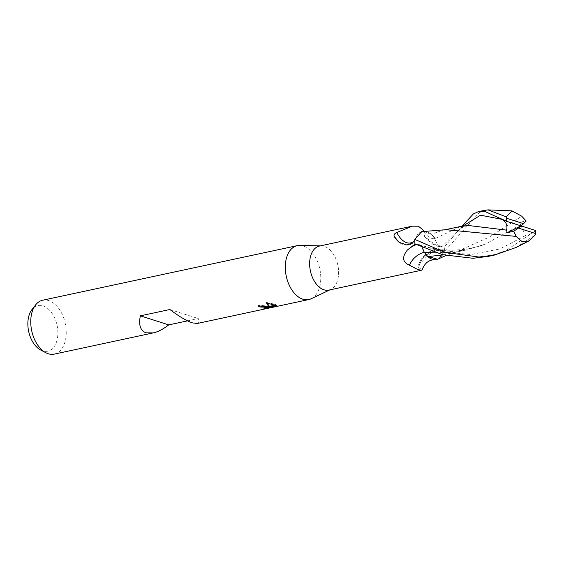 <?xml version="1.0" encoding="UTF-8"?>
<svg xmlns="http://www.w3.org/2000/svg" width="564" height="564" viewBox="0 0 564 564"><rect width="100%" height="100%" fill="white"/><g stroke="black" fill="none" stroke-linecap="round" stroke-linejoin="round"><path stroke-width="0.42" stroke-dasharray="2.82 2.11" d="M328.847 290.093A22.511 14.015 77.9 0 0 330.793 289.431A22.511 14.015 77.9 0 0 338.231 267.308A22.511 14.015 77.9 0 0 324.279 246.362A22.511 14.015 77.9 0 0 321.459 245.876A22.511 14.015 77.9 0 0 319.407 246.066M422.443 229.358L423.472 231.395L424.6 236.52L434.795 244.508L443.974 247.025L441.704 246.785A9.877 6.148 -102.1 0 1 434.964 238.748A24.999 13.212 77.5 0 1 423.472 231.395M441.457 246.75L441.704 246.785A34.517 18.238 77.5 0 1 440.907 246.743L443.974 247.025A22.511 14.015 77.9 0 1 444.037 251.777L443.501 250.705L438.665 248.689L435.598 249.591C430.043 253.215 424.699 258.199 419.574 264.53L417.861 267.082L422.182 269.825M311.194 298.744A27.566 17.16 77.9 0 0 320.296 271.658A27.566 17.16 77.9 0 0 303.221 246.003A27.566 17.16 77.9 0 0 299.865 245.418M40.693 350.025A23.321 14.516 77.9 0 0 42.709 350.878A23.321 14.516 77.9 0 0 57.88 333.155A23.321 14.516 77.9 0 0 43.026 305.864A23.321 14.516 77.9 0 0 32.007 309.509M54.271 354.121A27.566 17.16 77.9 0 0 66.009 328.206A27.566 17.16 77.9 0 0 48.68 300.57A27.566 17.16 77.9 0 0 42.716 300.21M311.286 298.701A27.566 17.16 77.9 0 0 320.289 271.58A27.566 17.16 77.9 0 0 303.221 246.003A27.566 17.16 77.9 0 0 299.766 245.411M197.196 323.482C199.099 323.031 199.466 321.388 198.288 318.561L187.565 320.853M270.297 306.858L276.684 305.491L276.677 306.139M269.084 307.119L269.627 307.006M267.195 306.999L263.825 307.923L263.818 308.825M263.825 307.923L267.195 307.493M274.64 305.124L275.874 304.652L266.525 302.05L267.005 303.065M266.525 302.05L266.518 302.981M269.634 306.414L258.079 305.004L258.072 305.914M258.079 305.004A26.649 16.589 77.9 0 0 259.243 305.737M276 305.653L276.649 304.948M277.107 306.174L277.044 305.159L270.304 306.604M273.462 305.554L274.196 305.286M277.044 305.159L277.044 306.069M275.874 304.652L275.866 305.54M446.004 229.696L442.472 230.323L431.002 234.377L432.384 235.378A19.712 12.267 77.9 0 0 425.157 231.296M421.611 231.67A19.712 12.267 77.9 0 0 417.642 234.561A19.712 12.267 77.9 0 0 415.167 239.171L414.533 240.49M406.743 244.973A24.915 13.169 77.5 0 1 401.787 244.029A24.915 13.169 77.5 0 1 400.017 242.957A24.915 13.169 77.5 0 1 399.516 242.583M415.167 239.171A22.511 14.015 77.9 0 0 415.231 243.916L417.501 244.163A9.877 6.148 -102.1 0 1 424.241 252.193A19.712 12.267 77.9 0 0 426.821 255.562M437.594 259.278A19.712 12.267 77.9 0 0 444.037 251.777M443.501 250.705A23.723 22.44 -103.3 0 0 418.537 267.837M435.598 249.591A24.915 23.568 -103.3 0 0 419.574 264.53M169.891 309.509L198.288 318.561M484.857 210.132L479.252 212.698L444.354 251.509A22.969 14.297 77.9 0 0 444.27 247.088L461.994 226.206M488.339 256.373L505.506 250.867L535.8 230.556M535.074 235.089L516.074 247.462M443.241 254.879L456.53 251.748L489.453 237.014L521.785 216.231M444.354 251.509L438.623 258.876M521.115 225.797L519.599 222.357L526.141 220.919M520.692 224.824L485.301 244.127L465.857 250.056L436.684 252.954M534.785 231.409L525.881 236.513L521.171 225.931M422.034 247.307L418.403 244.367L414.498 243.803M423.79 231.318L431.002 234.377M505.231 220.778L503.391 219.805M460.499 226.495L434.992 238.692C436.303 243.408 438.545 246.108 441.704 246.785L444.707 247.138M432.384 235.378L434.992 238.692M525.881 236.513L519.599 222.357M500.628 218.564L521.009 225.882M424.6 236.52L426.821 239.164C431.855 244.099 436.55 246.63 440.907 246.743A34.517 18.238 77.5 0 1 434.795 244.508M525.472 235.597L499.817 248.964L470.869 254.533L442.275 251.833L417.494 244.163A34.517 32.656 -103.3 0 0 416.394 244.579M462.938 226.044L456.755 232.305C462.078 227.32 460.252 228.906 463.185 226.982L468.374 225.494M460.626 227.948L441.704 246.785M330.793 289.431L329.855 289.882M423.86 231.24L425.059 232.375C423.973 231.071 417.36 233.284 417.642 234.561M400.017 242.957L399.002 242.266M412.171 243.345C410.395 245.396 406.933 245.629 401.787 244.029M438.665 248.689C427.956 250.247 421.026 256.38 417.861 267.082M321.459 245.876L320.415 245.855M456.537 251.748L445.863 255.555M465.857 250.056L447.696 253.99M418.396 244.367L427.117 247.018C434.632 249.02 442.761 250.12 451.503 250.317L466.583 249.232L479.872 246.073L485.301 244.127M504.498 220.312L501.741 218.895M444.369 229.922L442.472 230.323"/><path stroke-width="0.85" d="M414.836 239.855L414.533 240.49A23.723 12.535 77.5 0 1 396.746 232.523L412.192 226.178L319.407 246.066A22.511 14.015 77.9 0 0 309.826 267.23A22.511 14.015 77.9 0 0 323.976 289.804A22.511 14.015 77.9 0 0 328.847 290.093L421.632 270.205L418.016 269.648L409.401 265.193C402.484 262.211 401.794 257.177 407.328 250.099L415.231 243.916M412.192 226.178L418.319 226.206L422.443 229.358L423.86 231.24M434.936 259.715A19.712 12.267 77.9 0 0 437.594 259.278L428.203 256.571L426.821 255.562A19.712 12.267 77.9 0 0 434.936 259.715C428.859 259.778 424.607 263.155 422.182 269.825L421.632 270.205M299.865 245.418A27.566 17.16 77.9 0 0 297.256 245.65A27.566 17.16 77.9 0 0 285.518 271.559A27.566 17.16 77.9 0 0 302.847 299.202A27.566 17.16 77.9 0 0 311.194 298.744L329.855 289.882M297.256 245.65L42.716 300.21A27.566 17.16 77.9 0 0 35.652 304.87A27.566 17.16 77.9 0 0 31.711 330.765A27.566 17.16 77.9 0 0 45.917 352.761A27.566 17.16 77.9 0 0 48.307 353.762A27.566 17.16 77.9 0 0 54.271 354.121L153.232 332.908L146.048 332.816C140.38 330.694 138.483 325.04 140.358 315.84L169.891 309.509C178.922 316.369 186.437 320.824 192.451 322.869L197.196 323.482L308.811 299.554A27.566 17.16 77.9 0 0 311.286 298.701M320.415 245.855L299.766 245.411A27.566 17.16 77.9 0 0 285.356 269.578A27.566 17.16 77.9 0 0 302.847 299.202A27.566 17.16 77.9 0 0 308.811 299.554M187.565 320.853L168.756 324.885C163.207 329.164 158.033 331.836 153.232 332.908M276.677 306.139L263.818 308.825L267.174 307.958L265.581 307.246L267.808 306.767L269.627 307.309L268.732 306.569L274.971 305.23L275.866 305.54L270.297 307.514L277.1 306.174M276.642 305.843L275.993 306.59M259.243 305.737A26.649 16.589 77.9 0 0 259.941 306.118L261.767 305.942L267.054 306.823M259.941 306.118L259.933 307.013A27.566 17.16 -102.1 0 1 258.072 305.914L267.569 306.71L265.327 307.19L259.933 307.013M267.195 307.493L269.084 307.119M269.627 307.006L270.297 306.858M268.365 307.274L268.358 308.205M268.647 306.478L266.518 302.981L274.767 305.166L268.732 306.569M269.585 306.386L269.627 307.309M267.005 303.065L269.458 306.308M267.16 306.908L267.188 307.895M270.297 307.514L270.304 306.604L273.462 305.554M274.196 305.286L274.64 305.124M434.964 238.748A19.712 12.267 77.9 0 0 432.384 235.378M425.157 231.296A19.712 12.267 77.9 0 0 421.611 231.67L446.004 229.696L516.152 236.401L521.721 241.554L528.806 240.99L535.074 235.089L535.638 233.566A22.969 14.297 77.9 0 0 535.8 230.556L521.009 225.882L523.625 223.689L506.38 218.197L506.183 216.837L487.945 209.878L478.709 211.451L485.259 211.62L506.225 221.208L521.009 225.882L518.401 228.067L535.638 233.566M399.516 242.583A24.915 13.169 77.5 0 1 394.039 236.189C393.891 234.49 394.793 233.27 396.746 232.523M414.533 240.49L412.171 243.345L406.743 244.973L399.002 242.266L394.039 236.189M424.199 252.207A24.999 23.653 -103.3 0 0 409.401 265.193M140.358 315.84L168.756 324.885M35.652 304.87L32.007 309.509A23.321 14.516 77.9 0 0 28.672 331.413A23.321 14.516 77.9 0 0 40.693 350.025L45.917 352.761M461.994 226.206L473.358 213.96L478.709 211.451M414.85 239.432A22.969 14.297 77.9 0 0 414.935 243.859L442.592 254.702L473.055 258.291L488.339 256.373L494.487 255.062L478.942 257.029L444.777 252.348L414.85 239.432L421.611 231.67M528.806 240.99L516.074 247.462L494.487 255.062M521.785 216.231L511.929 210.858L506.183 216.837M428.203 256.571L443.241 254.879M445.863 255.555L437.594 259.278M526.226 221.032L521.693 216.167M436.684 252.954L424.213 252.256L422.034 247.307M426.821 255.562L424.213 252.249M503.391 219.805L500.628 218.564L501.826 219.318C506.246 221.948 507.804 225.544 506.514 230.112L468.374 225.494L460.499 226.495L444.369 229.922M513.726 231.169L516.215 236.471M506.514 230.112L507.163 232.671L513.748 231.296L518.401 228.067M523.625 223.689L526.141 220.919M506.38 218.197A22.969 14.297 77.9 0 0 506.225 221.208M521.009 225.882L507.163 232.671M416.394 244.579A34.517 32.656 -103.3 0 0 407.328 250.099M501.826 219.318L480.528 215.194L462.938 226.044M511.929 210.851L487.945 209.878"/></g></svg>
